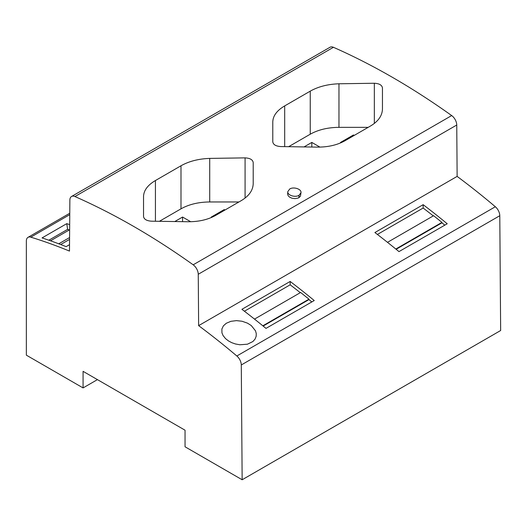 <?xml version="1.0" encoding="UTF-8"?>
<svg xmlns="http://www.w3.org/2000/svg" width="527" height="527" viewBox="0 0 527 527"><rect width="100%" height="100%" fill="white"/><g stroke="black" fill="none" stroke-linecap="round" stroke-linejoin="round"><path stroke-width="0.79" d="M251.28 325.554L255.483 330.804L256.26 333.525L256.188 336.226L255.015 339.171L252.868 341.555L247.433 344.203L239.844 344.763L235.411 343.966L231.761 342.682L228.501 340.943L225.497 338.584L223.033 335.475L221.946 332.833L221.874 329.039L223.382 325.87L226.254 323.282L230.898 321.318L236.465 320.627L242.038 321.246L247.473 323.15L251.28 325.554M500.65 330.515L242.15 479.761L241.287 364.961L499.787 215.714L500.65 330.515M71.547 196.485L330.047 47.239A8.122 4.69 -120 0 1 333.433 47.298L74.933 196.545A8.122 4.69 -120 0 0 71.547 196.485A8.122 4.69 -120 0 0 69.867 200.148L69.478 251.083A641.787 370.534 60 0 0 30.79 237.157A8.122 4.69 60 0 0 28.03 237.334A8.122 4.69 60 0 0 26.35 241.056L26.35 355.165L83.075 387.918L83.075 371.337L185.043 430.203L185.043 446.784L242.15 479.761M69.531 244.673L66.132 246.636A641.787 370.534 -120 0 0 42.055 237.914L66.758 223.652A641.787 370.534 60 0 1 69.683 224.634M50.506 240.799L69.643 229.752M69.307 229.95L67.634 229.357L48.833 240.213M67.634 229.357L66.758 223.652M143.535 216.505L143.535 196.611C143.7 190.484 147.665 185.122 155.432 180.53L180.992 165.774C188.995 161.262 198.567 158.805 209.713 158.403L245.081 157.876C250.022 158.133 252.729 159.694 253.21 162.566L253.21 183.515C253.046 190.254 249.08 195.945 241.313 200.596L215.747 215.352C207.75 219.812 198.172 221.933 187.026 221.722L151.657 221.195C146.723 220.892 144.016 219.331 143.535 216.505M60.691 244.528L69.571 239.403M244.416 311.226L290.166 284.817L290.166 281.458L241.913 309.316A641.787 370.534 -120 0 1 265.983 328.393L314.237 300.535A641.787 370.534 -120 0 0 290.166 281.458M299.072 195.286L300.996 192.658C301.576 189.081 293.618 186.479 289.718 189.002L287.795 191.637C287.215 195.214 295.173 197.809 299.072 195.286L298.895 197.665L298.065 198.066L295.054 198.633L291.945 198.218L289.56 197.111L288.137 195.688L287.63 194.213L287.795 191.637M254.508 319.112L300.627 292.485L308.96 299.165L262.828 325.805M263.144 326.061L308.96 299.606A637.723 368.189 60 0 1 311.813 301.938M308.96 299.165L308.96 299.606M58.747 243.797L69.584 237.545M290.166 284.817A637.723 368.189 60 0 1 300.298 292.676M241.287 364.961A8.122 4.69 60 0 0 236.84 355.988A641.787 370.534 60 0 0 198.633 325.646L457.133 176.4A641.787 370.534 60 0 1 495.34 206.749A8.122 4.69 60 0 1 499.787 215.714M198.633 325.646L198.251 274.271A8.122 4.69 -120 0 0 193.178 264.811A710.837 410.408 60 0 0 74.933 196.545M83.075 387.918L97.436 379.624M396.126 249.284L441.949 222.829A637.723 368.189 60 0 1 444.801 225.161M398.965 251.616A641.787 370.534 -120 0 0 374.895 232.539L423.148 204.68A641.787 370.534 -120 0 1 447.219 223.758L398.965 251.616M377.398 234.449L423.148 208.04A637.723 368.189 60 0 1 433.286 215.892M395.81 249.027L441.949 222.387L433.609 215.708L387.497 242.334M423.148 208.04L423.148 204.68M441.949 222.387L441.949 222.829M333.433 47.298A710.837 410.408 60 0 1 451.679 115.571L193.178 264.811M457.133 176.4L456.751 125.024A8.122 4.69 -120 0 0 451.679 115.571M300.996 192.658L300.436 196.209L298.895 197.665M272.788 121.987C272.946 115.861 276.912 110.499 284.685 105.907L310.245 91.151C318.249 86.639 327.82 84.182 338.966 83.78L374.335 83.253C379.269 83.51 381.976 85.071 382.457 87.943L382.457 108.891C382.292 115.63 378.327 121.329 370.56 125.973L345.001 140.735C336.997 145.189 327.425 147.31 316.279 147.099L280.911 146.572C275.977 146.269 273.269 144.708 272.788 141.882L272.788 121.987M288.743 146.631L310.245 134.214C318.242 129.734 327.82 127.442 338.966 127.35L368.182 127.35M341.055 142.718L340.547 142.422L353.472 134.965L354.236 135.399M304.178 146.835L311.826 142.422L319.915 147.092M353.472 134.965L353.472 135.841M311.826 142.422L311.826 146.993M159.497 221.248L180.992 208.837C188.995 204.351 198.567 202.065 209.713 201.966L238.935 201.966M211.801 217.341L211.294 217.045L224.219 209.581L224.983 210.023M174.931 221.459L182.573 217.045L190.669 221.715M224.219 209.581L224.219 210.464M182.573 217.045L182.573 221.617M30.79 237.157L69.755 214.66M236.84 355.988L495.34 206.749M155.432 221.215L155.432 180.53M456.751 125.024L198.251 274.271M284.685 146.598L284.685 105.907M310.245 134.214L310.245 91.151M338.966 127.35L338.966 83.78M374.335 123.443L374.335 83.253M180.992 208.837L180.992 165.774M209.713 201.966L209.713 158.403M245.081 198.066L245.081 157.876M28.03 237.334L69.768 213.237"/></g></svg>
